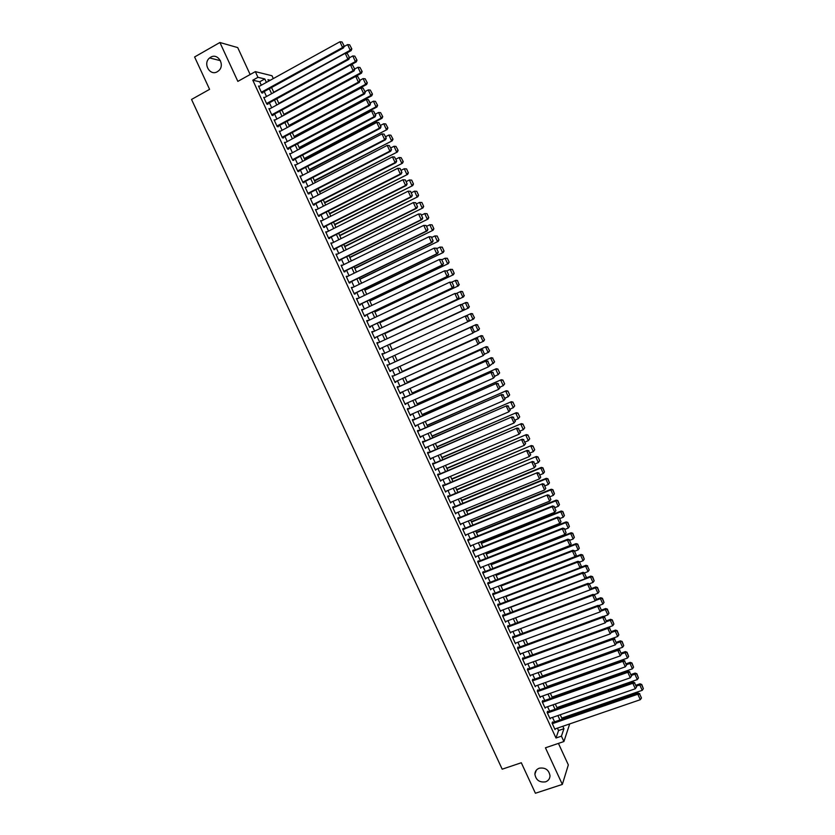 <?xml version="1.0" encoding="UTF-8"?>
<svg xmlns="http://www.w3.org/2000/svg" width="835" height="835" viewBox="0 0 835 835"><rect width="100%" height="100%" fill="white"/><g stroke="black" fill="none" stroke-linecap="round" stroke-linejoin="round"><path stroke-width="1.25" d="M539.285 768.2C545.328 767.334 548.898 769.86 550.014 775.767C549.879 778.731 548.397 780.756 545.589 781.831C539.493 782.666 535.924 780.109 534.88 774.16C535.047 771.248 536.519 769.265 539.285 768.2M210.66 57.229C218.008 52.574 225.44 65.276 218.603 70.808L217.351 71.706C209.867 76.392 202.519 63.324 209.627 57.949L210.66 57.229M250.145 74.524L237.724 47.595L219.908 42.502L194.597 56.968L209.585 89.345L191.539 99.448L502.19 769.192L521.301 762.752L535.412 793.25L562.341 784.42L568.332 764.891L558.427 743.4M261.292 85.212L259.716 81.778L252.796 80.202L257.952 77.331L255.333 71.633L272.001 75.745L273.306 78.573M552.76 722.473L552.509 721.941L552.071 723.152L555.024 729.571L555.275 728.861M547.843 711.796L547.593 711.263L547.144 712.464L550.098 718.883L550.359 718.163M542.917 701.118L542.666 700.586L542.207 701.755L545.172 708.174L545.443 707.464M537.99 690.43L537.74 689.887L537.27 691.036L540.235 697.465L540.527 696.745M533.064 679.721L532.813 679.189L532.323 680.316L535.298 686.746L535.6 686.015M528.127 669.012L527.877 668.48L527.376 669.576L530.35 676.016L530.674 675.275M523.19 658.293L522.94 657.761L522.428 658.825L525.403 665.276L525.747 664.524M518.243 647.563L517.992 647.021L517.47 648.075L520.445 654.525L520.821 653.763M513.295 636.823L513.045 636.28L512.513 637.314L515.487 643.775L515.884 642.992M508.338 626.073L508.097 625.53L507.544 626.532L510.529 633.003L510.947 632.21M503.38 615.311L503.14 614.769L502.576 615.75L505.561 622.221L506 621.417M498.422 604.54L498.171 603.997L497.608 604.957L500.593 611.429L501.063 610.615M493.454 593.758L493.203 593.215L492.629 594.144L495.614 600.636L496.115 599.801M488.485 582.966L488.235 582.433L487.64 583.331L490.636 589.823L491.168 588.978M483.507 572.163L483.256 571.631L482.651 572.507L485.646 578.999L486.22 578.144M477.912 562.216L562.341 528.92L562.769 528.127L477.672 561.694L480.657 568.176L481.263 567.299M473.539 550.536L473.288 549.994L472.662 550.829L475.658 557.331L476.284 556.486L475.428 556.83M468.55 539.702L468.299 539.159L467.663 539.974L470.658 546.487L471.264 545.599M463.561 528.868L463.31 528.325L462.653 529.108L465.659 535.621L466.264 534.734M458.561 518.013L458.311 517.47L457.643 518.232L460.649 524.756L461.254 523.869M453.551 507.158L453.301 506.615L452.622 507.346L455.639 513.88L456.234 512.982M448.541 496.282L448.291 495.739L447.602 496.449L450.618 502.983L451.213 502.086M443.531 485.406L443.281 484.864L442.581 485.542L445.598 492.086L446.193 491.189M438.511 474.51L438.26 473.967L437.55 474.624L440.567 481.179L441.162 480.271M433.49 463.613L433.24 463.07L432.52 463.696L435.536 470.251L436.131 469.353M428.459 452.706L428.209 452.152L427.478 452.758L430.505 459.323L431.1 458.415M423.428 441.778L423.178 441.235L422.437 441.809L425.464 448.385L426.059 447.466M418.398 430.85L418.147 430.296L417.385 430.86L420.412 437.436L421.007 436.517M413.356 419.911L413.106 419.358L412.333 419.89L415.36 426.466L415.955 425.547M408.305 408.952L408.054 408.409L407.271 408.91L410.309 415.496L410.904 414.577M403.263 397.992L403.002 397.45L402.209 397.919L405.246 404.516L405.841 403.597M398.201 387.022L397.951 386.469L397.136 386.929L400.184 393.525L400.769 392.596M393.139 376.042L392.074 375.917L395.112 382.524L395.707 381.595M388.077 365.041L386.991 364.895L390.039 371.512L390.623 370.573M383.004 354.03L381.908 353.873L384.956 360.49L385.551 359.551M377.921 342.997L376.825 342.83L379.873 349.458L380.468 348.539M372.827 331.944L371.732 331.777L374.79 338.415L375.395 337.517M367.734 320.88L366.638 320.723L369.696 327.362L370.573 327.038L370.312 326.495M362.63 309.806L361.534 309.649L364.592 316.298L365.48 316.006L365.229 315.453M357.526 298.721L356.43 298.575L359.488 305.224L360.396 304.952L360.135 304.399M352.412 287.626L351.316 287.48L354.384 294.139L355.292 293.899L355.042 293.346M347.297 276.531L346.201 276.375L349.27 283.044L350.199 282.825L349.938 282.272M342.173 265.415L341.087 265.269L344.156 271.939L345.095 271.751L344.834 271.198M337.048 254.289L335.962 254.143L339.031 260.823L339.981 260.656L339.73 260.102M331.923 243.152L330.827 243.006L333.906 249.696L334.866 249.561L334.616 248.997M326.788 232.005L325.692 231.869L328.771 238.559L329.752 238.445L329.491 237.891M321.642 220.847L320.556 220.711L323.636 227.412L324.627 227.329L324.366 226.765M316.496 209.689L315.411 209.554L318.5 216.244L319.492 216.192L319.241 215.639M311.351 198.511L310.265 198.375L313.355 205.076L314.367 205.055L314.106 204.491M306.195 187.322L305.109 187.186L308.198 193.897L309.221 193.897L308.971 193.344M301.038 176.122L299.953 175.997L303.042 182.708L304.086 182.729L303.825 182.176M295.872 164.912L294.786 164.787L297.886 171.509L298.93 171.561L298.68 170.998M290.705 153.692L289.62 153.567L292.72 160.299L293.784 160.372L293.523 159.819M287.543 149.058L369.811 105.398L368.903 105.189L366.273 99.438L284.704 142.9L285.528 142.461L284.443 142.347L287.543 149.079L288.618 149.183L288.367 148.62M280.31 131.241L279.266 131.105L282.376 137.848L283.462 137.973L283.201 137.42M275.091 120.01L274.078 119.854L277.189 126.607L278.295 126.763L278.034 126.2M269.872 108.769L268.891 108.592L272.012 115.355L273.118 115.533L272.857 114.969M264.643 97.518L263.703 97.33L266.814 104.093L267.941 104.302L267.68 103.738M252.796 80.202L555.985 738.015L558.563 730.541L557.446 728.12M554.555 721.847L552.519 717.422M549.639 711.169L547.583 706.713M544.723 700.481L542.646 695.993M539.796 689.783L537.709 685.264M534.859 679.085L532.761 674.523M529.922 668.365L527.814 663.773M524.985 657.636L522.856 653.022M520.038 646.906L517.898 642.251M515.091 636.155L512.93 631.469M510.133 625.405L507.962 620.687M505.175 614.633L502.983 609.884M500.207 603.862L498.004 599.081M495.238 593.069L493.026 588.258M490.27 582.277L488.037 577.434M485.292 571.474L483.048 566.6M480.302 560.65L478.048 555.745M475.324 549.827L473.048 544.89M470.324 538.992L468.038 534.024M465.335 528.148L463.028 523.138M460.336 517.293L458.008 512.252M455.325 506.427L452.987 501.355M450.315 495.552L447.967 490.448M445.305 484.665L442.936 479.53M440.285 473.769L437.905 468.602M435.254 462.861L432.864 457.663M430.234 451.944L427.823 446.715M425.192 441.016L422.771 435.755M420.162 430.077L417.719 424.785M415.12 419.128L412.657 413.805M410.068 408.179L407.595 402.814M405.017 397.209L402.533 391.813M399.965 386.229L397.46 380.802M394.903 375.239L392.377 369.78M389.83 364.248L387.304 358.747M384.758 353.226L382.221 347.725M379.664 342.183L377.149 336.703M374.571 331.119L372.066 325.671M369.477 320.055L366.972 314.628M364.373 308.971L361.879 303.575M359.269 297.886L356.785 292.5M354.155 286.791L351.681 281.426M349.03 275.675L346.577 270.342M343.916 264.559L341.463 259.247M338.791 253.433L336.348 248.141M333.656 242.286L331.224 237.025M328.52 231.138L326.099 225.899M323.375 219.97L320.974 214.752M318.229 208.802L315.839 203.604M313.073 197.624L310.693 192.447M307.917 186.424L305.547 181.279M302.761 175.225L300.402 170.1M297.594 164.004L295.246 158.911M292.427 152.784L290.089 147.712M287.25 141.543L284.923 136.491M282.063 130.302L279.756 125.271M276.886 119.04L274.579 114.04M271.688 107.778L269.402 102.799M266.501 96.495L264.215 91.547M259.424 86.245L258.506 86.047L261.626 92.81L262.764 93.05L262.503 92.487M477.662 561.673L478.278 560.817L478.528 561.36M569.7 723.914L563.907 741.543L545.443 747.805L562.341 784.42M563.907 741.543L561.433 736.157L563.938 728.694L562.821 726.273M555.985 738.015L561.433 736.157M219.908 42.502L237.85 81.381L255.333 71.633M270.289 80.243L267.952 79.69L268.63 81.162M271.552 87.508L273.838 92.476M276.74 98.791L279.036 103.78M281.927 110.053L284.234 115.073M287.104 121.315L289.421 126.356M292.281 132.556L294.609 137.618M297.458 143.797L299.796 148.88M302.625 155.028L304.973 160.132M307.781 166.238L310.15 171.373M312.937 177.448L315.317 182.604M318.093 188.637L320.483 193.824M323.239 199.826L325.64 205.024M328.385 210.994L330.785 216.223M333.52 222.162L335.941 227.412M338.655 233.309L341.087 238.591M343.78 244.446L346.222 249.748M348.905 255.583L351.358 260.906M354.019 266.699L356.482 272.053M359.133 277.815L361.607 283.18M364.248 288.91L366.732 294.306M369.352 300.005L371.846 305.422M374.445 311.079L376.95 316.528M379.539 322.153L382.054 327.612M384.632 333.207L387.158 338.697M389.715 344.26L392.252 349.771M394.798 355.303L397.335 360.814M399.892 366.356L402.407 371.836M404.975 377.399L407.48 382.847M410.048 388.432L412.542 393.849M415.131 399.464L417.604 404.839M420.193 410.476L422.656 415.82M425.265 421.477L427.708 426.789M430.317 432.478L432.749 437.749M435.379 443.458L437.79 448.698M440.431 454.428L442.821 459.636M445.472 465.398L447.852 470.575M450.514 476.347L452.883 481.492M455.545 487.285L457.904 492.399M460.586 498.224L462.924 503.296M465.606 509.141L467.934 514.193M470.627 520.059L472.934 525.069M475.647 530.956L477.944 535.934M480.657 541.852L482.943 546.8M485.667 552.728L487.932 557.644M490.677 563.604L492.921 568.489M495.677 574.459L497.911 579.313M500.666 585.314L502.889 590.136M505.655 596.159L507.857 600.939M510.644 606.982L512.826 611.742M515.623 617.806L517.794 622.534M520.602 628.619L522.762 633.306M525.57 639.422L527.71 644.077M530.538 650.215L532.667 654.838M535.496 660.986L537.615 665.589M540.454 671.758L542.552 676.329M545.412 682.519L547.499 687.059M550.359 693.28L552.426 697.778M555.296 704.02L557.352 708.487M560.243 714.75L562.279 719.185M266.396 82.394L264.81 78.949L257.952 77.331M559.93 719.989L557.895 715.564M555.014 709.301L552.958 704.834M550.088 698.603L548.01 694.104M545.151 687.883L543.063 683.354M540.214 677.164L538.116 672.603M535.277 666.434L533.158 661.842M530.329 655.694L528.2 651.06M525.382 644.933L523.232 640.278M520.424 634.172L518.264 629.486M515.466 623.401L513.295 618.683M510.498 612.619L508.317 607.87M505.53 601.826L503.328 597.046M500.562 591.023L498.338 586.212M495.583 580.21L493.349 575.367M490.604 569.397L488.35 564.512M485.615 558.563L483.35 553.647M480.626 547.718L478.351 542.771M475.626 536.863L473.33 531.885M470.627 526.008L468.32 520.998M465.617 515.132L463.3 510.091M460.607 504.246L458.279 499.173M455.597 493.36L453.248 488.245M450.576 482.453L448.207 477.317M445.556 471.545L443.176 466.368M440.525 460.617L438.124 455.409M435.494 449.689L433.083 444.45M430.453 438.74L428.021 433.469M425.412 427.791L422.969 422.479M420.36 416.822L417.907 411.488M415.308 405.852L412.834 400.476M410.256 394.871L407.762 389.465M405.194 383.87L402.689 378.432M400.122 372.869L397.606 367.4M395.059 361.858L392.523 356.347M389.976 350.815L387.44 345.314M384.883 339.751L382.357 334.271M379.779 328.677L377.274 323.218M374.685 317.592L372.18 312.154M369.571 306.497L367.076 301.091M364.457 295.392L361.983 290.006M359.342 284.276L356.869 278.911M354.217 273.149L351.765 267.805M349.093 262.013L346.64 256.7M343.957 250.865L341.525 245.573M338.822 239.708L336.401 234.437M333.687 228.54L331.265 223.289M328.541 217.361L326.13 212.142M323.385 206.172L320.995 200.974M318.229 194.972L315.849 189.796M313.073 183.763L310.693 178.607M307.906 172.542L305.537 167.407M302.729 161.312L300.381 156.208M297.552 150.07L295.214 144.987M292.375 138.819L290.048 133.757M287.188 127.557L284.871 122.515M282 116.274L279.694 111.264M276.802 104.991L274.506 100.002M271.605 93.697L269.319 88.74M259.716 81.778L264.81 78.949M558.563 730.541L563.938 728.694M292.699 160.257L375.04 116.869L374.153 116.691L371.533 110.94L290.684 153.661M295.016 165.288L295.84 164.85M300.162 176.467L300.997 176.028M305.307 187.624L306.142 187.197M310.453 198.782L311.278 198.365M315.588 209.929L316.413 209.512M320.713 221.066L321.548 220.649M325.848 232.193L326.673 231.775M330.963 243.309L331.798 242.891M336.077 254.414L336.912 253.997M341.191 265.509L342.026 265.092M346.295 276.583L347.13 276.176M351.399 287.658L352.234 287.261M356.503 298.721L357.338 298.325M361.597 309.775L362.432 309.378M366.68 320.817L367.515 320.421M371.763 331.85L372.598 331.453M376.846 342.872L377.681 342.475M381.919 353.883L382.754 353.497M384.956 360.48L385.801 360.094M390.018 371.481L390.863 371.095M395.08 382.461L395.926 382.075M400.142 393.431L400.988 393.055M405.194 404.401L406.04 404.025M410.236 415.35L411.081 414.985M415.287 426.299L416.133 425.923M420.318 437.227L421.164 436.862M425.349 448.155L426.205 447.79M430.38 459.062L431.225 458.707M435.4 469.969L436.256 469.604M440.421 480.856L441.277 480.501M445.441 491.742L446.287 491.387M450.451 502.618L451.297 502.263M455.451 513.483L456.307 513.128M460.45 524.328L461.306 523.983M465.45 535.172L466.306 534.828M470.439 546.006L471.295 545.662M566.078 532.824L564.47 528.628L566.078 532.824L564.878 534.473L481.263 567.309M258.766 86.61L339.939 41.75L342.58 47.532L343.55 47.877L344.26 46.144L342.026 41.959L344.26 46.144M261.825 92.862L343.55 47.877M261.365 92.247L342.58 47.532L343.874 45.998M342.026 41.959L339.939 41.75M346.066 53.388L351.138 50.611L350.199 50.277L273.723 92.236M344.093 46.541L347.621 44.599L349.656 44.808L351.838 48.91L349.656 44.808M351.472 48.774L350.199 50.277L347.621 44.599M351.838 48.91L351.138 50.611M263.964 97.893L345.22 53.315L347.861 59.087L348.811 59.41L349.531 57.678L347.297 53.513L349.531 57.678M266.981 104.124L348.811 59.41M266.553 103.53L347.861 59.087L349.145 57.552M347.297 53.513L345.22 53.315M269.152 109.155L350.491 64.859L353.121 70.631L354.071 70.923L354.791 69.211L352.568 65.057L354.791 69.211M272.127 115.376L354.071 70.923M271.751 114.792L353.121 70.631L354.416 69.096M352.568 65.057L350.491 64.859M274.339 120.417L355.762 76.392L358.392 82.164L359.321 82.425L360.042 80.734L357.829 76.59L360.042 80.734M277.262 126.617L359.321 82.425M276.938 126.043L358.392 82.164L359.676 80.619M357.829 76.59L355.762 76.392M279.527 131.669L361.023 87.925L363.653 93.677L364.561 93.917L365.302 92.236L363.089 88.113L365.302 92.236M282.387 137.848L364.561 93.917M282.115 137.284L363.653 93.677L364.926 92.142M363.089 88.113L361.023 87.925M350.836 64.89L356.294 61.915L355.376 61.613L278.827 103.31M349.5 57.74L352.787 55.945L354.833 56.143L357.004 60.224L354.833 56.143M356.639 60.099L355.376 61.613L352.787 55.945M357.004 60.224L356.294 61.915M284.192 114.99L361.451 73.209L360.543 72.927L283.921 114.385M354.708 69.034L357.954 67.27L359.989 67.468L362.16 71.539L359.989 67.468M361.805 71.424L360.543 72.927L357.954 67.27M362.16 71.539L361.451 73.209M289.275 126.012L366.596 84.502L365.699 84.241L289.004 125.438M359.864 80.348L363.121 78.594L365.156 78.782L367.317 82.842L365.156 78.782M366.962 82.738L365.699 84.241L363.121 78.594M367.317 82.842L366.596 84.502M294.337 137.034L371.742 95.775L370.855 95.545L294.087 136.481M365.02 91.641L368.277 89.898L370.312 90.076L372.462 94.125L370.312 90.076M372.118 94.031L370.855 95.545L368.277 89.898M372.462 94.125L371.742 95.775M287.292 148.515L368.903 105.189L370.542 103.728L368.35 99.615L370.187 103.644M368.35 99.615L366.273 99.438M369.811 105.398L370.542 103.728M299.41 148.035L376.877 107.037L376.011 106.838L299.17 147.513M370.176 102.924L373.433 101.192L375.458 101.369L377.608 105.408L375.458 101.369M377.263 105.325L376.011 106.838L373.433 101.192M377.608 105.408L376.877 107.037M292.459 159.735L374.153 116.691L375.781 115.22L373.589 111.118L375.426 115.146M373.589 111.118L371.533 110.94M375.04 116.869L375.781 115.22M304.472 159.036L382.012 118.288L381.157 118.121L304.243 158.546M375.322 114.197L378.589 112.475L380.603 112.652L382.754 116.67L380.603 112.652M382.409 116.597L381.157 118.121L378.589 112.475M382.754 116.67L382.012 118.288M295.047 165.351L376.773 122.432L379.393 128.172L380.269 128.329L381.021 126.69L378.839 122.609L381.021 126.69M297.844 171.436L380.269 128.329M297.625 170.956L379.393 128.172L380.677 126.628M378.839 122.609L376.773 122.432M309.524 170.027L387.148 129.529L309.315 169.557M380.457 125.459L383.724 123.757L385.749 123.924L387.889 127.922L385.749 123.924M387.544 127.87L386.302 129.383L383.724 123.757M387.889 127.922L387.148 129.529M300.203 176.55L382.012 133.913L384.632 139.654L385.499 139.779L386.25 138.151L384.079 134.091L386.25 138.151M303.001 182.604L385.499 139.779M302.792 182.155L384.632 139.654L385.906 138.099M384.079 134.091L382.012 133.913M314.576 180.997L392.262 140.771L314.377 180.558M385.603 136.721L388.87 135.02L390.884 135.186L393.014 139.174L390.884 135.186M392.68 139.121L391.438 140.645L388.87 135.02M393.014 139.174L392.262 140.771M305.37 187.75L387.252 145.384L389.872 151.114L390.717 151.218L391.479 149.601L389.308 145.551L391.479 149.601M308.136 193.762L390.717 151.218M307.948 193.344L389.872 151.114L391.145 149.559M389.308 145.551L387.252 145.384M310.516 198.928L392.481 156.844L395.101 162.574L395.936 162.648L396.698 161.04L394.537 157.011L396.698 161.04M313.271 204.919L395.936 162.648M313.094 204.523L395.101 162.574L396.364 161.019M394.537 157.011L392.481 156.844M315.672 210.107L397.711 168.294L400.09 168.472L401.917 172.469L400.09 168.472M318.406 216.056L401.144 174.056L400.32 174.014L397.711 168.294L399.767 168.451M318.239 215.691L400.32 174.014L401.593 172.459M401.144 174.056L401.917 172.469M320.807 221.275L402.929 179.734L405.309 179.901L407.136 183.888L405.309 179.901M323.542 227.183L406.353 185.464L405.539 185.443L402.929 179.734L404.985 179.89M323.385 226.849L405.539 185.443L406.802 183.888M406.353 185.464L407.136 183.888M325.953 232.422L408.148 191.163L410.517 191.309L412.333 195.296L410.517 191.309M328.656 238.309L411.561 196.862L410.757 196.872L408.148 191.163L410.194 191.309M328.52 237.996L410.757 196.872L412.02 195.306M411.561 196.862L412.333 195.296M331.088 243.57L413.367 202.571L415.715 202.707L417.542 206.694L415.715 202.707M333.781 249.415L416.748 208.239L415.966 208.28L413.367 202.571L415.402 202.717M333.656 249.133L415.966 208.28L417.229 206.715M416.748 208.239L417.542 206.694M336.213 254.696L418.565 213.979L420.913 214.094L422.74 218.081L420.913 214.094M338.895 260.51L421.946 219.615L421.174 219.678L418.565 213.979L420.61 214.115M338.78 260.259L421.174 219.678L422.427 218.112M421.946 219.615L422.74 218.081M341.338 265.822L423.773 225.377L426.111 225.481L427.927 229.458L426.111 225.481M343.999 271.605L427.134 230.971L426.372 231.065L423.773 225.377L425.808 225.513M343.905 271.375L426.372 231.065L427.624 229.489M427.134 230.971L427.927 229.458M346.462 276.928L428.971 236.754L431.298 236.848L433.114 240.824L431.298 236.848M349.103 282.679L432.311 242.327L431.559 242.442L428.971 236.754L430.996 236.889M349.02 282.48L431.559 242.442L432.812 240.866M432.311 242.327L433.114 240.824M351.577 288.033L434.158 248.131L436.486 248.204L438.291 252.17L436.486 248.204M354.207 293.743L437.488 253.663L436.747 253.809L434.158 248.131L436.183 248.256M354.134 293.576L436.747 253.809L437.999 252.233M437.488 253.663L438.291 252.17M356.681 299.128L439.346 259.487L441.663 259.549L443.468 263.516L441.663 259.549M359.3 304.806L442.654 264.987L441.934 265.165L439.346 259.487L441.371 259.612M359.238 304.671L441.934 265.165L443.187 263.589M442.654 264.987L443.468 263.516M361.795 310.202L444.523 270.843L446.829 270.884L448.645 274.851L446.829 270.884M364.394 315.849L447.821 276.312L447.111 276.51L444.523 270.843L446.548 270.958M364.342 315.745L447.111 276.51L448.364 274.924M447.821 276.312L448.645 274.851M319.628 191.966L397.387 151.991L319.44 191.559M390.728 147.962L394.005 146.271L396.02 146.428L398.138 150.404L396.02 146.428M397.815 150.363L396.562 151.897L394.005 146.271M398.138 150.404L397.387 151.991M324.669 202.926L402.501 163.201L324.491 202.54M395.853 159.193L399.13 157.512L401.144 157.669L403.263 161.635L401.144 157.669M402.94 161.604L401.698 163.128L399.13 157.512M403.263 161.635L402.501 163.201M329.71 213.864L407.616 174.4L329.543 213.52M400.977 170.413L404.255 168.743L406.582 168.921L408.378 172.845L406.582 168.921M408.054 172.824L406.812 174.358L404.255 168.743L406.269 168.9M408.378 172.845L407.616 174.4M334.741 224.803L412.72 185.589L334.584 224.479M406.092 181.623L409.38 179.963L411.697 180.13L413.482 184.044L411.697 180.13M413.168 184.044L411.937 185.579L409.38 179.963L411.384 180.12M413.482 184.044L412.72 185.589M339.772 235.731L417.813 196.768L339.636 235.428M411.206 192.822L414.494 191.173L416.801 191.319L418.586 195.244L416.801 191.319M418.283 195.244L417.051 196.778L414.494 191.173L416.498 191.319M418.586 195.244L417.813 196.768M344.792 246.649L422.907 207.936L344.667 246.377M416.31 204.011L419.598 202.383L421.905 202.508L423.689 206.422L421.905 202.508M423.387 206.433L422.155 207.978L419.598 202.383L421.602 202.519M423.689 206.422L422.907 207.936M349.813 257.556L428 219.094L349.698 257.305M421.414 215.19L424.702 213.572L427.009 213.687L428.783 217.591L427.009 213.687M428.491 217.622L427.259 219.156L424.702 213.572L426.706 213.708M428.783 217.591L428 219.094M354.823 268.452L433.083 230.241L354.729 268.233M426.518 226.358L429.806 224.751L432.092 224.855L433.876 228.759L432.092 224.855M433.584 228.79L432.353 230.335L429.806 224.751L431.799 224.876M433.876 228.759L433.083 230.241M359.833 279.339L438.166 241.378L359.749 279.151M431.611 237.516L434.899 235.919L437.185 236.002L438.959 239.906L437.185 236.002M438.678 239.948L437.446 241.492L434.899 235.919L436.893 236.044M438.959 239.906L438.166 241.378M364.843 290.215L443.249 252.504L364.77 290.048M436.695 248.663L439.993 247.076L442.268 247.15L444.043 251.043L442.268 247.15M443.761 251.105L442.54 252.65L439.993 247.076L441.986 247.202M444.043 251.043L443.249 252.504M369.842 301.08L448.322 263.62L369.78 300.944M441.778 259.8L445.076 258.224L447.351 258.286L449.126 262.18L447.351 258.286M448.844 262.242L447.623 263.797L445.076 258.224L447.069 258.339M449.126 262.18L448.322 263.62M374.842 311.935L453.384 274.736L374.79 311.831M446.861 270.937L450.159 269.361L452.424 269.402L454.198 273.295L452.424 269.402M453.927 273.369L452.695 274.924L450.159 269.361L452.142 269.475M454.198 273.295L453.384 274.736M366.889 321.277L449.7 282.178L452.006 282.209L453.812 286.165L452.006 282.209M369.477 326.882L452.987 287.616L452.288 287.845L449.7 282.178L451.725 282.293M369.435 326.809L452.288 287.845L453.53 286.259M452.987 287.616L453.812 286.165M371.982 332.33L454.877 293.502L457.162 293.523L458.968 297.479L457.162 293.523M374.56 337.914L458.144 298.909L457.455 299.17L454.877 293.502L456.891 293.617M374.529 337.862L457.455 299.17L458.697 297.573M458.144 298.909L458.968 297.479M377.076 343.383L460.722 304.556L462.329 304.827L464.135 308.773L462.329 304.827M463.863 308.887L462.621 310.484L379.622 348.905L463.289 310.202L462.621 310.484L460.043 304.827L462.058 304.932M463.289 310.202L464.135 308.773M382.169 354.426L465.867 315.839L467.475 316.11L469.28 320.066L467.475 316.11M469.28 320.066L467.777 321.778L465.199 316.131L467.214 316.235M384.705 359.937L467.777 321.778L469.019 320.181M379.831 322.78L458.446 285.831L379.8 322.696M451.693 282.157L455.92 280.278L457.486 280.518L458.989 284.495L457.486 280.518M458.989 284.495L457.778 286.05L455.242 280.487L457.215 280.602M459.26 284.401L458.446 285.831M384.82 333.614L463.498 296.916L384.799 333.562M456.453 293.409L460.972 291.373L462.548 291.613L464.062 295.6L462.548 291.613M464.062 295.6L462.84 297.156L460.315 291.603L462.287 291.707M464.323 295.507L463.498 296.916M389.799 344.438L468.56 307.99L389.788 344.417M461.223 304.639L466.034 302.447L467.61 302.708L469.124 306.695L467.61 302.708M469.124 306.695L467.913 308.261L465.377 302.708L467.349 302.813M469.385 306.591L468.56 307.99M474.437 317.665L472.412 313.908L474.437 317.665L473.602 319.053L468.477 321.412M465.993 315.86L471.076 313.522L472.662 313.793M474.186 317.78L472.965 319.346L470.439 313.803L472.412 313.908M387.242 365.448L471.013 327.101L387.242 365.427M474.426 331.338L472.934 333.071L470.355 327.424L472.37 327.529L474.176 331.474L472.37 327.529M389.788 370.959L472.934 333.071L474.176 331.474M471.013 327.101L472.631 327.393M479.488 328.729L477.463 324.982L479.488 328.729L478.643 330.107L473.821 332.34M397.272 360.678L476.127 324.575L397.272 360.657M479.238 328.865L478.027 330.43L475.501 324.888L477.463 324.982M477.714 324.857L476.127 324.575M392.325 376.47L476.148 338.363L392.304 376.418M479.572 342.611L478.079 344.354L475.512 338.718L477.516 338.801L479.321 342.747L477.516 338.801M394.861 381.971L478.079 344.354L479.321 342.747M476.148 338.363L477.777 338.666M484.53 339.793L482.515 336.056L484.53 339.793L483.684 341.15L479.165 343.268M402.261 371.502L481.169 335.628L402.24 371.46M484.279 339.928L483.079 341.494L480.553 335.962L482.515 336.056M482.766 335.92L481.169 335.628M397.397 387.471L481.284 349.614L397.356 387.398M484.707 353.863L483.225 355.616L480.657 349.99L482.661 350.074L484.457 354.019L482.661 350.074M399.934 392.972L483.225 355.616L484.457 354.019M481.284 349.614L482.912 349.928M489.571 350.836L487.567 347.12L489.571 350.836L488.715 352.182L484.509 354.176M407.24 382.326L486.2 346.671L407.209 382.253M489.331 350.982L488.12 352.558L485.594 347.026L487.567 347.12M487.807 346.974L486.2 346.671M402.46 398.472L486.419 360.845L402.418 398.368M494.602 361.868L492.608 358.163L494.602 361.868L488.371 366.878L485.803 361.252L487.797 361.336L489.602 365.271L487.797 361.336M404.996 403.973L488.371 366.878L489.602 365.271M486.419 360.845L488.047 361.169M412.219 393.139L491.23 357.693L412.166 393.034M494.362 362.035L493.161 363.611L490.646 358.079L492.608 358.163M492.838 358.017L491.23 357.693M407.522 409.463L491.544 372.076L407.47 409.327M494.967 376.345L493.506 378.13L490.938 372.504L492.932 372.587L494.727 376.522L492.932 372.587M410.058 414.953L493.506 378.13L494.727 376.522M491.544 372.076L493.172 372.41M499.633 372.901L497.869 369.039L499.633 372.901L498.192 374.644L494.863 376.115M417.187 403.931L496.261 368.715L417.124 403.806M499.403 373.068L498.192 374.644L495.677 369.122L497.639 369.206M497.869 369.039L496.261 368.715M412.584 420.433L496.658 383.286L412.511 420.276M500.092 387.565L498.631 389.361L496.073 383.745L498.067 383.818L499.862 387.753L498.067 383.818M415.11 425.923L498.631 389.361L499.862 387.753M496.658 383.286L498.297 383.641M504.653 383.912L502.9 380.061L504.653 383.912L503.234 385.676L499.894 387.137M422.155 414.724L501.282 379.727L422.082 414.567M504.434 384.09L503.234 385.676L500.718 380.165L502.67 380.238M502.9 380.061L501.282 379.727M417.636 431.403L501.772 394.496L417.552 431.215M505.206 398.775L503.755 400.591L501.198 394.976L503.192 395.049L504.977 398.973L503.192 395.049M420.162 436.882L503.755 400.591L504.977 398.973M501.772 394.496L503.421 394.851M509.674 394.924L507.92 391.072L509.674 394.924L508.254 396.688L504.914 398.138M427.113 425.495L506.302 390.717L427.029 425.318M509.454 395.112L508.254 396.688L505.739 391.187L507.701 391.25M507.92 391.072L506.302 390.717M422.687 442.362L506.887 405.685L422.583 442.143M510.321 409.985L508.88 411.801L506.323 406.196L508.306 406.269L510.101 410.183L508.306 406.269M425.203 447.831L508.88 411.801L510.101 410.183M506.887 405.685L508.536 406.06M514.694 405.914L512.93 402.063L514.694 405.914L513.274 407.699L509.934 409.14M432.071 436.267L511.312 401.708L431.977 436.058M514.475 406.113L513.274 407.699L510.769 402.199L512.721 402.261M512.93 402.063L511.312 401.708M427.729 453.311L511.991 416.874L427.614 453.061M515.425 421.174L513.995 423.011L511.438 417.406L513.421 417.469L515.216 421.393L513.421 417.469M430.244 458.78L513.995 423.011L515.216 421.393M511.991 416.874L513.64 417.26M519.704 416.895L517.951 413.054L519.704 416.895L518.295 418.7L514.955 420.13M437.018 447.028L516.322 412.688L436.914 446.798M519.495 417.114L518.295 418.7L515.79 413.2L517.731 413.262M517.951 413.054L516.322 412.688M432.77 464.239L517.084 428.042L432.645 463.968M520.529 432.353L519.099 434.2L516.552 428.605L518.535 428.668L520.32 432.582L518.535 428.668M435.286 469.708L519.099 434.2L520.32 432.582M517.084 428.042L518.744 428.438M524.704 427.875L522.95 424.034L524.704 427.875L523.305 429.681L519.965 431.1M441.965 457.778L521.322 423.648L441.851 457.517M524.505 428.094L523.305 429.681L520.8 424.19L522.752 424.253M522.95 424.034L521.322 423.648M437.801 475.167L522.188 439.21L437.665 474.875M525.633 443.521L524.213 445.389L521.656 439.794L523.639 439.847L525.424 443.761L523.639 439.847M440.316 480.626L524.213 445.389L525.424 443.761M522.188 439.21L523.848 439.617M529.703 438.834L527.96 435.004L529.703 438.834L528.315 440.661L524.964 442.07M446.913 468.518L526.321 434.607L446.777 468.226M529.505 439.064L528.315 440.661L525.81 435.171L527.751 435.223M527.96 435.004L526.321 434.607M442.832 486.085L527.271 450.357L442.686 485.761M530.726 454.678L529.307 456.557L526.76 450.973L528.732 451.025L530.517 454.929L528.732 451.025M445.347 491.544L529.307 456.557L530.517 454.929M527.271 450.357L528.941 450.775M534.703 449.794L532.96 445.963L534.703 449.794L533.325 451.631L529.964 453.029M451.85 479.248L531.311 445.556L451.704 478.935M534.504 450.034L533.325 451.631L530.82 446.14L532.761 446.193M532.96 445.963L531.311 445.556M447.852 496.992L532.365 461.505L447.696 496.637M535.809 465.836L534.4 467.725L531.853 462.141L533.836 462.183L535.611 466.097L533.836 462.183M450.368 502.44L534.4 467.725L535.611 466.097M532.365 461.505L534.035 461.932M539.692 460.732L537.949 456.902L539.692 460.732L538.314 462.58L534.964 463.968M456.787 489.968L536.3 456.484L456.63 489.623M539.504 460.983L538.314 462.58L535.819 457.11L537.761 457.152M537.949 456.902L536.3 456.484M452.873 507.889L537.437 472.631L452.706 507.503M455.388 513.327L539.493 478.873L536.947 473.299L538.919 473.341L540.704 477.244L538.919 473.341M537.437 472.631L539.118 473.069M540.704 477.244L539.493 478.873M461.713 500.676L540.819 468.059L543.314 473.529L539.953 474.906M542.75 468.101L544.493 471.932L542.938 467.84L540.819 468.059L541.289 467.412L461.546 500.311M543.314 473.529L544.493 471.932M542.938 467.84L541.289 467.412M457.893 518.775L542.52 483.747L457.705 518.368M460.398 524.213L544.577 490.009L542.04 484.446L544.013 484.477L545.787 488.381L544.013 484.477M542.52 483.747L544.201 484.206M545.787 488.381L544.577 490.009M466.64 511.375L545.808 478.998L548.303 484.467L544.942 485.834M547.739 479.039L549.482 482.86L547.927 478.768L545.808 478.998L546.267 478.33L466.452 510.978M548.303 484.467L549.482 482.86M547.927 478.768L546.267 478.33M462.903 529.651L547.593 494.863L462.705 529.213M465.408 535.078L549.66 501.146L547.123 495.583L549.086 495.614L550.87 499.507L549.086 495.614M547.593 494.863L549.273 495.322M550.87 499.507L549.66 501.146M471.556 522.063L550.797 489.926L553.292 495.385L549.921 496.752M552.728 489.968L554.471 493.788L552.906 489.686L550.797 489.926L551.246 489.237L471.368 521.645M553.292 495.385L554.471 493.788M552.906 489.686L551.246 489.237M467.913 540.516L552.206 506.709L552.655 505.958L467.694 540.047M470.408 545.944L554.743 512.262L552.206 506.709L554.169 506.73L555.943 510.623L554.169 506.73M552.655 505.958L554.346 506.438M555.943 510.623L554.743 512.262M476.472 532.751L555.776 500.854L558.271 506.302L554.899 507.649M557.707 500.875L559.45 504.695L557.874 500.593L555.776 500.854L556.214 500.134L476.263 532.302M558.271 506.302L559.45 504.695M557.874 500.593L556.214 500.134M472.913 551.371L557.279 517.815L557.717 517.053L472.683 550.881M475.407 556.788L559.815 523.368L557.279 517.815L559.241 517.846L561.005 521.729L559.241 517.846M557.717 517.053L559.408 517.533M561.005 521.729L559.815 523.368M481.388 543.418L560.755 511.761L563.239 517.209L559.878 518.545M562.675 511.782L564.418 515.602L562.853 511.49L560.755 511.761L561.183 511.02L481.169 542.948M563.239 517.209L564.418 515.602M562.853 511.49L561.183 511.02M564.878 534.473L562.341 528.92L564.303 528.941M562.769 528.127L564.47 528.628M486.294 554.085L565.733 522.658L568.217 528.106L564.846 529.432M567.654 522.679L569.386 526.499L567.81 522.376L565.733 522.658L566.14 521.896L486.064 553.584M568.217 528.106L569.386 526.499M567.81 522.376L566.14 521.896M482.901 573.05L567.403 540.015L567.831 539.191L482.661 572.497M485.396 578.457L569.94 545.558L567.403 540.015L569.366 540.036L571.13 543.909L569.366 540.036M567.831 539.191L569.533 539.702M571.13 543.909L569.94 545.558M491.189 564.731L570.702 533.555L573.175 538.992L569.804 540.308M572.612 533.565L574.355 537.375L572.779 533.252L570.702 533.555L571.098 532.761L490.949 564.209M573.175 538.992L574.355 537.375M572.779 533.252L571.098 532.761M487.89 583.874L572.466 551.1L572.873 550.255L487.671 583.279M490.385 589.28L574.991 556.632L572.466 551.1L574.417 551.11L576.192 554.983L574.417 551.11M572.873 550.255L574.584 550.776M576.192 554.983L574.991 556.632M496.094 575.378L575.659 544.43L578.144 549.868L574.762 551.173M577.58 544.441L579.313 548.251L577.736 544.117L575.659 544.43L576.056 543.616L495.833 574.824M578.144 549.868L579.313 548.251M577.736 544.117L576.056 543.616M492.869 594.687L577.528 562.174L577.914 561.297L492.681 594.05M495.364 600.094L580.043 567.706L577.528 562.174L579.469 562.185L581.243 566.057L579.469 562.185M577.914 561.297L579.626 561.83M581.243 566.057L580.043 567.706M500.99 586.003L580.617 555.296L583.101 560.734L579.72 562.028M582.538 555.306L584.27 559.116L582.684 554.972L580.617 555.296L581.003 554.461L500.718 585.429M583.101 560.734L584.27 559.116M582.684 554.972L581.003 554.461M497.848 605.49L582.569 573.238L582.955 572.33L497.681 604.822M500.342 610.896L585.095 578.759L582.569 573.238L584.521 573.238L586.285 577.11L584.521 573.238M582.955 572.33L584.667 572.883L588.049 571.589L585.575 566.161L585.94 565.295L580.2 567.487M586.285 577.11L585.095 578.759M505.874 596.628L585.575 566.161L587.485 566.161L589.218 569.961L587.485 566.161M588.049 571.589L589.218 569.961M587.631 565.817L585.94 565.295M502.827 616.293L587.621 584.281L587.986 583.362L502.67 615.572M505.311 621.678L590.136 589.802L587.621 584.281L589.562 584.291L591.326 588.153L589.562 584.291M587.986 583.362L589.708 583.916M591.326 588.153L590.136 589.802M510.759 607.243L590.522 577.006L592.996 582.433L589.364 583.801M592.433 577.016L594.165 580.805L592.579 576.651L590.522 577.006L590.877 576.119L585.544 578.144M592.996 582.433L594.165 580.805M592.579 576.651L590.877 576.119M507.795 627.075L592.662 595.324L593.017 594.374L507.659 626.323M510.279 632.46L595.178 600.845L592.662 595.324L594.603 595.324L596.357 599.186L594.603 595.324M593.017 594.374L594.739 594.938M596.357 599.186L595.178 600.845M515.644 617.848L595.47 587.85L597.943 593.267L594.061 594.718M597.38 587.85L599.102 591.639L597.516 587.485L595.47 587.85L595.814 586.932L590.867 588.79M597.943 593.267L599.102 591.639M597.516 587.485L595.814 586.932M512.763 637.846L597.693 606.356L598.037 605.385L512.638 637.063M515.237 643.232L600.208 611.867L597.693 606.356L599.634 606.346L601.398 610.208L599.634 606.346M598.037 605.385L599.77 605.959M601.398 610.208L600.208 611.867M595.386 600.553L600.417 598.674L602.88 604.091L598.758 605.615M602.317 598.674L604.039 602.463L602.442 598.298L600.417 598.674L600.741 597.735L596.18 599.436M602.88 604.091L604.039 602.463M602.442 598.298L600.741 597.735M517.721 648.618L602.724 617.378L603.058 616.376L517.616 647.793M520.195 653.993L605.239 622.879L602.724 617.378L604.665 617.368L606.419 621.219L604.665 617.368M603.058 616.376L604.791 616.961M606.419 621.219L605.239 622.879M600.668 611.23L605.344 609.498L607.817 614.904L603.444 616.512M607.243 609.487L608.976 613.276L607.379 609.101L605.344 609.498L605.667 608.538L601.43 610.103M607.817 614.904L608.976 613.276M607.379 609.101L605.667 608.538M522.679 659.368L607.755 628.39L608.068 627.356L522.574 658.512M525.152 664.743L610.26 633.89L607.755 628.39L609.686 628.369L611.439 632.22L609.686 628.369M608.068 627.356L609.811 627.962M611.439 632.22L610.26 633.89M605.939 621.898L610.281 620.311L612.744 625.707L608.141 627.388M612.18 620.29L613.902 624.079L612.295 619.904L610.281 620.311L610.594 619.319L606.544 620.802M612.744 625.707L613.902 624.079M612.295 619.904L610.594 619.319M527.626 670.108L612.775 639.391L613.078 638.337L527.543 669.221M530.1 675.484L615.28 644.881L612.775 639.391L614.706 639.37L616.46 643.211L614.706 639.37M613.078 638.337L614.821 638.942M542.406 675.995L622.586 647.292L620.134 641.896L616.46 643.221L615.28 644.881M611.199 632.565L615.207 631.103L617.67 636.5L537.542 665.443M617.107 631.093L618.829 634.871L617.222 630.686L615.207 631.103L615.51 630.091L611.46 631.563M617.67 636.5L618.829 634.871M617.222 630.686L615.51 630.091M532.573 680.849L617.785 650.371L618.088 649.296L532.49 679.93M535.047 686.213L620.301 655.861L617.785 650.371L619.716 650.35L621.47 654.191L619.716 650.35M618.088 649.296L619.831 649.922M621.47 654.191L620.301 655.861M622.023 641.875L623.745 645.653L622.138 641.457L620.134 641.896L620.415 640.862L616.366 642.313M622.586 647.292L623.745 645.653M622.138 641.457L620.415 640.862M537.521 691.578L622.806 661.351L623.087 660.255L537.437 690.618M539.984 696.933L625.3 666.841L622.806 661.351L624.726 661.33L626.48 665.161L624.726 661.33M623.087 660.255L624.841 660.882M626.48 665.161L625.3 666.841M621.543 653.93L625.05 652.678L627.503 658.063L547.249 686.527M626.939 652.657L628.661 656.425L627.043 652.229L625.05 652.678L625.321 651.613L621.271 653.064M627.503 658.063L628.661 656.425M627.043 652.229L625.321 651.613M542.458 702.287L627.805 672.321L628.087 671.194L542.385 701.306M544.921 707.642L630.31 677.801L627.805 672.321L629.726 672.29L631.479 676.131L629.726 672.29M628.087 671.194L629.841 671.841M631.479 676.131L630.31 677.801M626.553 664.65L629.966 663.449L632.419 668.825L552.102 697.058M631.845 663.418L633.567 667.186L631.949 662.98L629.966 663.449L630.227 662.364L626.166 663.794M632.419 668.825L633.567 667.186M631.949 662.98L630.227 662.364M547.384 712.996L632.815 683.28L633.076 682.122L547.322 711.973M549.847 718.34L635.31 688.76L632.815 683.28L634.725 683.249L636.479 687.08L634.725 683.249M633.076 682.122L634.83 682.779M636.479 687.08L635.31 688.76M631.458 675.4L634.871 674.2L637.324 679.586L556.945 707.589M636.75 674.169L638.472 677.936L636.854 673.73L634.871 674.2L635.122 673.093L631.062 674.513M637.324 679.586L638.472 677.936M636.854 673.73L635.122 673.093M552.311 723.694L637.804 694.229L638.055 693.05L552.259 722.64M554.774 729.038L640.309 699.699L637.804 694.229L639.725 694.188L641.468 698.018L639.725 694.188M638.055 693.05L639.819 693.718M641.468 698.018L640.309 699.699M636.364 686.14L639.777 684.951L642.23 690.326L561.778 718.1M641.656 684.919L643.367 688.677L641.75 684.46L639.777 684.951L640.017 683.823L635.946 685.232M642.23 690.326L643.367 688.677M641.75 684.46L640.017 683.823M209.627 57.949L220.44 60.663M534.88 774.16L536.289 770.246"/></g></svg>

